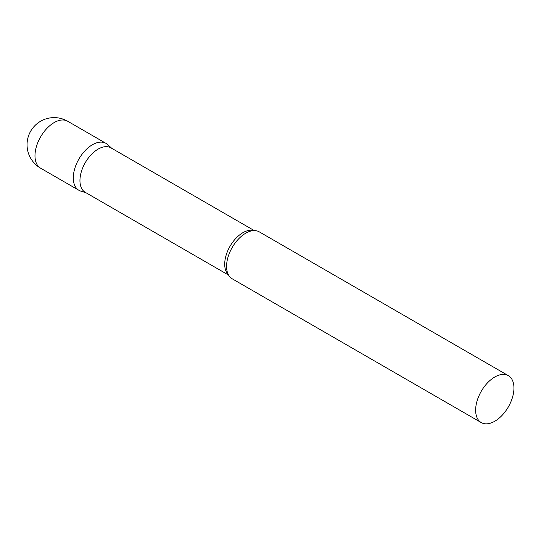 <?xml version="1.0" encoding="UTF-8"?>
<svg xmlns="http://www.w3.org/2000/svg" width="541" height="541" viewBox="0 0 541 541"><rect width="100%" height="100%" fill="white"/><g stroke="black" fill="none" stroke-linecap="round" stroke-linejoin="round"><path stroke-width="0.81" d="M40.595 168.177L78.912 190.297A27.097 15.642 -60 0 1 74.759 168.589A27.097 15.642 -60 0 1 92.464 144.711A27.097 15.642 -60 0 1 106.009 143.372L67.693 121.245A27.097 27.097 0 0 0 27.05 144.711A27.097 27.097 0 0 0 40.595 168.177A27.097 15.642 -60 0 1 34.982 155.774A27.097 15.642 -60 0 1 54.147 122.591A27.097 15.642 -60 0 1 67.693 121.245M254.263 230.588L110.952 147.849A25.684 14.83 120 0 0 91.159 154.733A25.684 14.83 120 0 0 79.946 180.579A25.684 14.83 120 0 0 85.268 192.339L228.573 275.078M111.757 148.315L107.591 144.528A27.097 15.642 120 0 0 86.249 149.492A27.097 15.642 120 0 0 73.306 177.894A27.097 15.642 120 0 0 80.71 191.088L86.073 192.806M508.337 375.65L259.274 231.859A27.097 15.642 120 0 0 249.34 231.514A27.097 15.642 120 0 0 226.571 266.382A27.097 15.642 120 0 0 226.916 270.358A27.097 15.642 120 0 0 232.184 278.784L481.247 422.582A27.097 15.642 120 0 0 502.122 415.319A27.097 15.642 120 0 0 513.95 388.053A27.097 15.642 120 0 0 508.337 375.65A27.097 15.642 120 0 0 487.461 382.913A27.097 15.642 120 0 0 475.634 410.179A27.097 15.642 120 0 0 481.247 422.582M253.763 230.601A25.684 14.83 120 0 0 234.747 239.609A25.684 14.83 120 0 0 224.711 264.157A25.684 14.83 120 0 0 228.336 274.639"/></g></svg>
